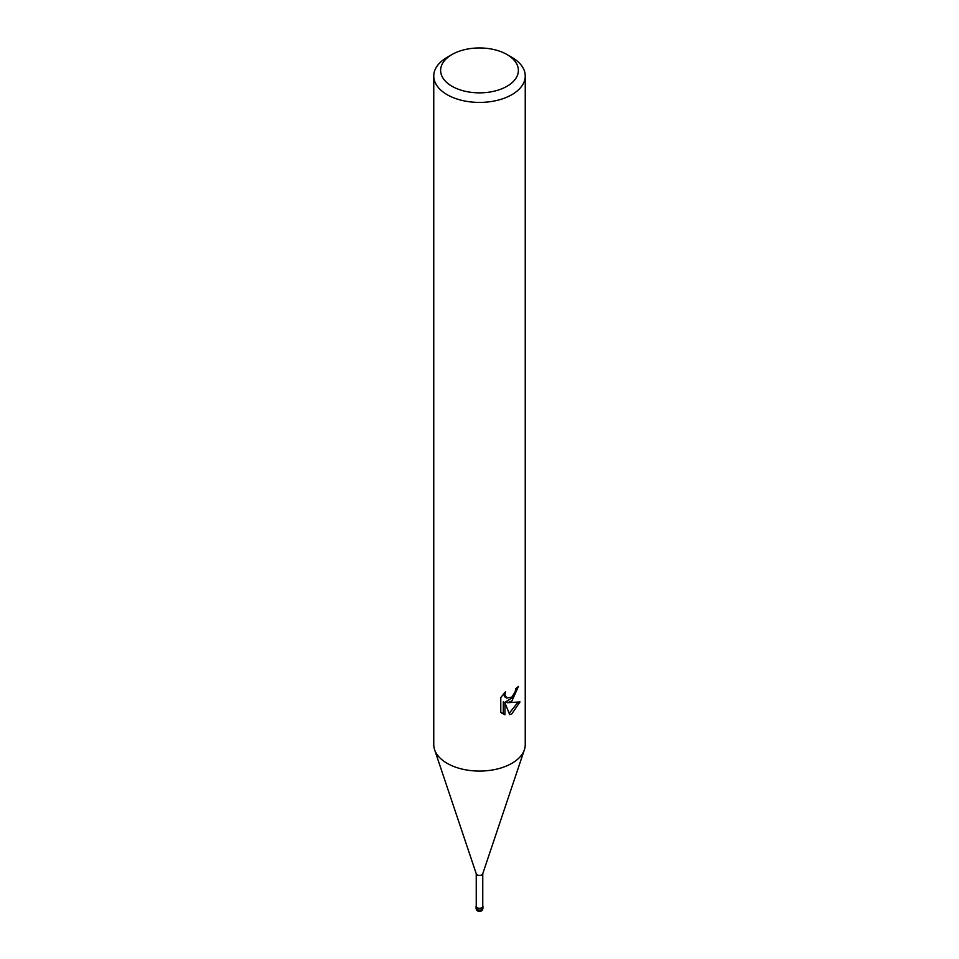 <?xml version="1.0" encoding="UTF-8"?>
<svg xmlns="http://www.w3.org/2000/svg" width="959" height="959" viewBox="0 0 959 959"><rect width="100%" height="100%" fill="white"/><g stroke="black" fill="none" stroke-linecap="round" stroke-linejoin="round"><path stroke-width="1.44" d="M482.761 906.039A3.321 1.918 180 0 1 481.85 907.753A3.321 1.918 180 0 1 477.954 908.089A3.321 1.918 180 0 1 476.239 906.039M482.761 873.529A3.261 1.882 180 0 1 482.701 873.889A3.261 1.882 180 0 1 481.802 874.86A3.261 1.882 180 0 1 478.541 875.327A3.261 1.882 180 0 1 476.299 873.889L434.655 749.866M482.761 873.709L482.761 906.399A3.261 1.882 180 0 1 481.802 907.729A3.261 1.882 180 0 1 478.253 908.137A3.261 1.882 180 0 1 476.239 906.399L476.239 873.709M511.854 701.077L507.467 702.719L520.006 701.916L511.854 713.784L509.697 714.683L504.949 702.851L504.949 714.791L500.778 712.333L500.778 697.601L505.585 691.643L504.937 694.568L506.712 698.068L511.854 697.109L515.151 691.835L515.642 688.778A45.744 26.408 0 0 0 518.423 686.452L511.854 701.077M506.999 54.531L511.854 57.324A45.744 26.408 180 0 1 525.244 76.001A45.744 26.408 180 0 1 511.854 94.677A45.744 26.408 180 0 1 461.998 100.407A45.744 26.408 180 0 1 433.756 76.001A45.744 26.408 180 0 1 447.146 57.324L452.001 54.531A38.887 22.453 180 0 1 506.999 54.531A38.887 22.453 180 0 1 506.999 86.274A38.887 22.453 180 0 1 452.001 86.274A38.887 22.453 180 0 1 452.001 54.531L447.146 57.324M525.244 76.001L525.244 744.652A45.744 26.408 180 0 1 511.854 763.328A45.744 26.408 180 0 1 461.998 769.058A45.744 26.408 180 0 1 433.756 744.652L433.756 76.001M516.577 688.047L512.993 697.337L505.837 701.784L507.467 702.719M509.181 713.352L517.848 702.384M501.941 713.364L503.307 713.832L503.307 701.892L504.949 702.851M503.307 713.844L504.949 714.791M506.712 698.068L505.081 697.121L503.307 694.088M524.417 749.674A45.744 26.408 180 0 1 511.854 763.328M482.761 905.775A3.428 1.978 180 0 1 482.928 906.399A3.428 1.978 180 0 1 481.921 907.801A3.428 1.978 180 0 1 478.181 908.221A3.428 1.978 180 0 1 476.072 906.399A3.428 1.978 180 0 1 476.239 905.775M482.761 906.051A3.321 1.918 180 0 1 481.85 907.753A3.321 1.918 180 0 1 477.954 908.089A3.321 1.918 180 0 1 476.239 906.051M482.928 908.077L482.928 908.077A3.428 1.978 180 0 1 481.921 909.48A3.428 1.978 180 0 1 478.181 909.911A3.428 1.978 180 0 1 476.072 908.077L476.072 908.077A3.428 3.428 0 0 0 481.214 911.05A3.428 3.428 0 0 0 482.928 908.077L482.928 906.399M482.701 873.889L524.345 749.866M476.072 906.399L476.072 908.077"/></g></svg>
